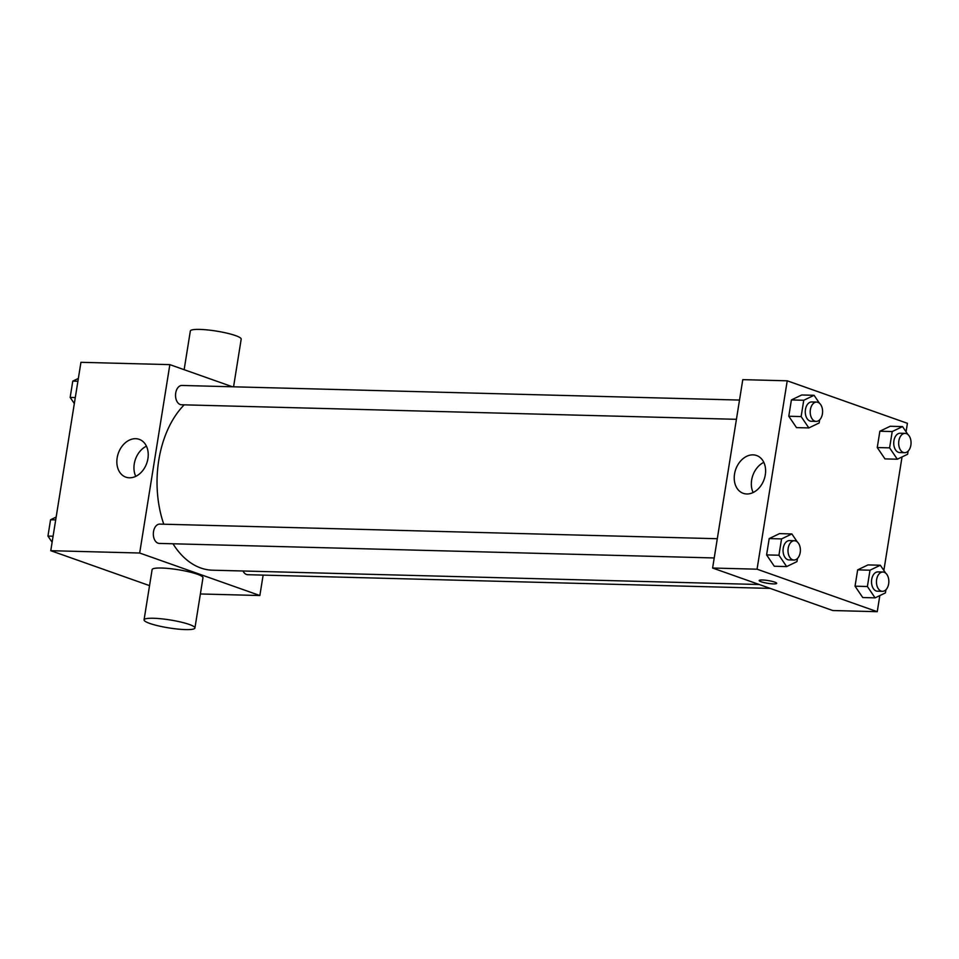<?xml version="1.0" encoding="UTF-8"?>
<svg xmlns="http://www.w3.org/2000/svg" width="959" height="959" viewBox="0 0 959 959"><rect width="100%" height="100%" fill="white"/><g stroke="black" fill="none" stroke-linecap="round" stroke-linejoin="round"><path stroke-width="1.44" d="M149.544 585.625L50.767 550.694L80.94 362.31L169.851 364.636L232.462 386.777M263.138 575.112L259.865 595.527L200.383 593.969M172.98 543.777A90.146 57.804 91.5 0 0 200.779 567.992A90.146 57.804 91.5 0 0 212.49 570.197L759.216 584.51M184.2 404.842A90.146 57.804 91.5 0 0 163.773 524.213M259.865 595.527L139.678 553.019L169.851 364.636M739.509 400.059L181.982 385.458A9.662 6.198 91.5 0 0 175.593 393.957A9.662 6.198 91.5 0 0 180.22 404.53A9.662 6.198 91.5 0 0 181.479 404.77L736.428 419.311M243.011 570.989A9.662 6.198 91.5 0 0 246.475 574.465A9.662 6.198 91.5 0 0 247.734 574.705L770.185 588.394M714.215 557.958L159.266 543.417A9.662 6.198 -88.5 0 1 153.332 533.6A9.662 6.198 -88.5 0 1 159.769 524.105L717.296 538.718M139.678 553.019L50.767 550.694M129.405 477.798A20.043 15.056 109.5 0 1 125.845 477.15A20.043 15.056 109.5 0 1 118.341 453.223A20.043 15.056 109.5 0 1 139.223 439.342A20.043 15.056 109.5 0 1 147.434 460.979A20.043 15.056 109.5 0 1 129.405 477.798M144.066 619.85L152.109 569.622A25.749 4.028 9.1 0 1 169.347 568.555A25.749 4.028 9.1 0 1 197.302 574.213A25.749 4.028 9.1 0 1 202.972 577.762L194.929 628.001A25.749 4.028 9.1 0 1 168.856 627.905A25.749 4.028 9.1 0 1 144.066 619.85A25.749 4.028 9.1 0 1 161.292 618.795A25.749 4.028 9.1 0 1 189.247 624.441A25.749 4.028 9.1 0 1 194.929 628.001M233.564 386.813L241.188 339.15A25.749 4.028 -170.9 0 0 216.398 331.095A25.749 4.028 -170.9 0 0 190.338 330.999L184.14 369.683M135.758 476.359A20.043 15.056 109.5 0 1 146.427 446.187M879.823 595.587L877.245 611.698L832.796 610.535L712.609 568.028L742.781 379.644L787.231 380.807L907.418 423.315L906.063 431.778M902.035 456.94L883.862 570.437M819.669 419.814L819.166 422.955L808.845 427.93L796.497 427.606L788.789 416.254L791.403 399.939L801.724 394.976L814.071 395.3L819.466 403.236M885.924 589.749L885.421 592.89L875.099 597.865L862.752 597.541L855.044 586.189L857.658 569.874L867.979 564.911L880.326 565.235L885.72 573.182M877.245 611.698L757.059 569.19L787.231 380.807M908.125 451.102L907.634 454.242L897.312 459.217L884.965 458.893L877.257 447.541L879.871 431.226L890.18 426.264L902.539 426.587L907.933 434.523M797.468 558.462L796.965 561.602L786.644 566.577L774.297 566.254L766.589 554.901L769.202 538.586L779.523 533.624L791.87 533.947L797.265 541.895M757.059 569.19L712.609 568.028M746.785 493.969A20.043 15.056 109.5 0 1 743.237 493.322A20.043 15.056 109.5 0 1 735.721 469.395A20.043 15.056 109.5 0 1 756.603 455.513A20.043 15.056 109.5 0 1 764.814 477.15A20.043 15.056 109.5 0 1 746.785 493.969M774.74 582.125A8.859 1.379 9.1 0 1 776.694 583.348A8.859 1.379 9.1 0 1 767.727 583.312A8.859 1.379 9.1 0 1 759.204 580.543A8.859 1.379 9.1 0 1 765.138 580.171A8.859 1.379 9.1 0 1 774.74 582.125M776.694 583.336A8.859 1.379 9.1 0 1 767.727 583.3A8.859 1.379 9.1 0 1 759.204 580.543M753.139 492.53A20.043 15.056 109.5 0 1 763.808 462.358M786.644 566.577L778.936 555.225L781.549 538.91L791.87 533.947M794.448 540.732L789.509 540.6A9.662 6.198 91.5 0 0 783.119 549.111A9.662 6.198 91.5 0 0 787.747 559.684A9.662 6.198 91.5 0 0 788.993 559.912L793.932 560.044A9.662 6.198 91.5 0 0 800.381 550.55A9.662 6.198 91.5 0 0 794.448 540.732A9.662 6.198 91.5 0 0 788.058 549.243A9.662 6.198 91.5 0 0 792.685 559.804A9.662 6.198 91.5 0 0 793.932 560.044M774.297 566.254L766.589 554.901L769.202 538.586L779.523 533.624M778.936 555.225L766.589 554.901M781.549 538.91L769.202 538.586M808.845 427.93L801.137 416.578L803.75 400.263L814.071 395.3M816.648 402.085L811.71 401.953A9.662 6.198 91.5 0 0 805.332 410.464A9.662 6.198 91.5 0 0 809.947 421.025A9.662 6.198 91.5 0 0 811.206 421.265L816.145 421.397A9.662 6.198 91.5 0 0 822.594 411.902A9.662 6.198 91.5 0 0 816.648 402.085A9.662 6.198 91.5 0 0 810.271 410.584A9.662 6.198 91.5 0 0 814.886 421.157A9.662 6.198 91.5 0 0 816.145 421.397M796.497 427.606L788.789 416.254L791.403 399.939L801.724 394.976M801.137 416.578L788.789 416.254M803.75 400.263L791.403 399.939M875.099 597.865L867.392 586.512L870.005 570.197L880.326 565.235M882.903 572.02L877.964 571.888A9.662 6.198 91.5 0 0 871.575 580.399A9.662 6.198 91.5 0 0 876.202 590.972A9.662 6.198 91.5 0 0 877.461 591.2L882.4 591.331A9.662 6.198 91.5 0 0 888.837 581.837A9.662 6.198 91.5 0 0 882.903 572.02A9.662 6.198 91.5 0 0 876.514 580.531A9.662 6.198 91.5 0 0 881.141 591.092A9.662 6.198 91.5 0 0 882.4 591.331M862.752 597.541L855.044 586.189L857.658 569.874L867.979 564.911M867.392 586.512L855.044 586.189M870.005 570.197L857.658 569.874M897.312 459.217L889.604 447.865L892.218 431.55L902.539 426.587M905.116 433.372L900.177 433.24A9.662 6.198 91.5 0 0 893.788 441.751A9.662 6.198 91.5 0 0 898.415 452.312A9.662 6.198 91.5 0 0 899.662 452.552L904.601 452.684A9.662 6.198 91.5 0 0 911.05 443.19A9.662 6.198 91.5 0 0 905.116 433.372A9.662 6.198 91.5 0 0 898.727 441.871A9.662 6.198 91.5 0 0 903.354 452.444A9.662 6.198 91.5 0 0 904.601 452.684M884.965 458.893L877.257 447.541L879.871 431.226L890.18 426.264M889.604 447.865L877.257 447.541M892.218 431.55L879.871 431.226M52.122 542.231L47.95 536.081L50.563 519.766L56.149 517.069M53.093 536.213L47.95 536.081M55.706 519.898L50.563 519.766M74.334 403.571L70.163 397.434L72.776 381.119L78.362 378.421M75.293 397.565L70.163 397.434M77.907 381.25L72.776 381.119"/></g></svg>
